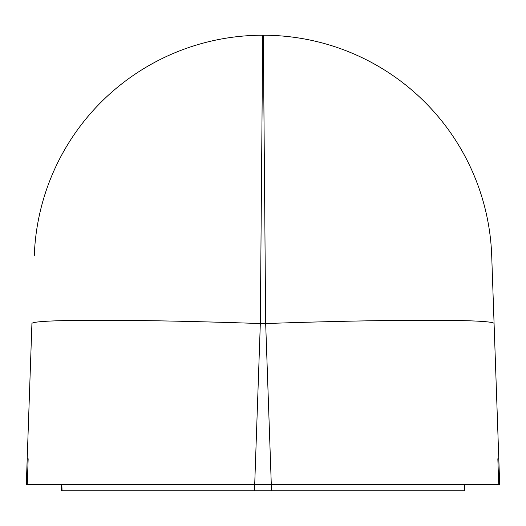 <?xml version="1.0" encoding="UTF-8"?>
<svg xmlns="http://www.w3.org/2000/svg" width="526" height="526" viewBox="0 0 526 526"><rect width="100%" height="100%" fill="white"/><g stroke="black" fill="none" stroke-linecap="round" stroke-linejoin="round"><path stroke-width="0.79" d="M453.688 484.531L468.949 484.531L464.622 484.531L464.405 490.771L271.298 490.771L271.298 484.531L498.733 484.531L497.839 458.79L498.799 458.79L494.078 323.556A228.547 7.969 178 0 0 265.676 323.549L271.298 484.531L254.702 484.531L260.324 323.549L262.691 35.229A228.547 228.547 0 0 0 34.289 255.794A228.547 228.547 0 0 1 262.691 35.229L263.309 35.229L265.676 323.549L260.324 323.549A228.547 7.969 -178 0 0 31.922 323.549L27.201 458.79L28.161 458.79L27.267 484.531L254.702 484.531L254.702 490.771L271.298 490.771L61.595 490.771L61.378 484.531L55.145 484.531M498.655 484.531L464.622 484.531M61.595 490.771L61.378 484.531L58.873 484.531M39.121 484.531L32.349 484.531M31.527 484.531L26.3 484.531L27.201 458.79L28.161 458.79M263.309 35.229A228.547 228.547 0 0 1 491.711 255.794L494.078 323.556L491.711 255.794M497.839 458.79L498.799 458.79L499.7 484.531L493.651 484.531M298.571 484.531L344.352 484.531M385.841 484.531L410.379 484.531M57.051 484.531L71.937 484.531M115.615 484.531L140.192 484.531M180.924 484.531L227.271 484.531M451.255 490.771L387.182 490.771M154.342 490.771L387.892 490.771M447.337 490.771L449.618 490.771M383.947 490.771L382.402 490.771M62.061 490.771L61.825 484.531"/></g></svg>
